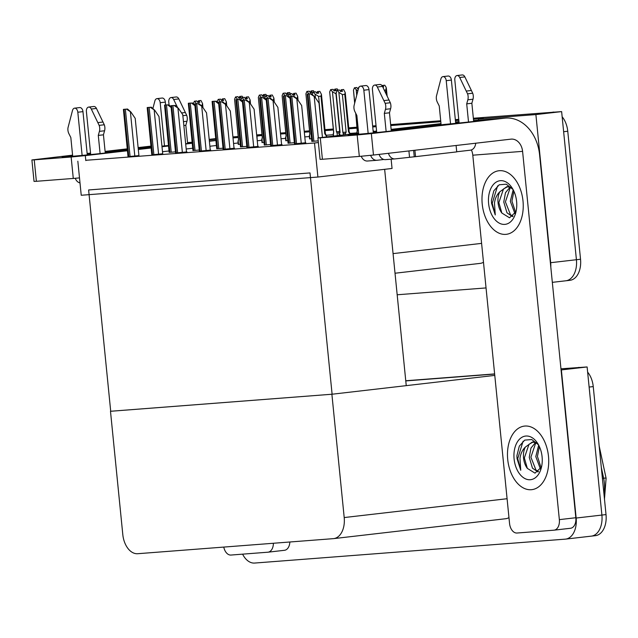 <?xml version="1.0" encoding="UTF-8"?>
<svg xmlns="http://www.w3.org/2000/svg" width="638" height="638" viewBox="0 0 638 638"><rect width="100%" height="100%" fill="white"/><g stroke="black" fill="none" stroke-linecap="round" stroke-linejoin="round"><path stroke-width="0.96" d="M262.059 135.471L256.978 136.053L257.25 140.767M238.11 142.984L233.564 143.51M216.394 145.496L209.878 146.246M192.7 148.231L186.184 148.989M169.014 150.967L162.499 151.724M232.91 136.915L237.926 136.532M256.683 135.089L261.979 134.674L256.683 135.089M280.465 133.254L285.752 132.848L280.465 133.254M304.246 131.42L309.534 131.013L304.246 131.42M324.981 129.825L333.315 129.187L324.981 129.825M348.763 127.999L357.089 127.353L348.763 127.999M372.648 126.157L376.061 125.893L372.648 126.157M390.671 124.769L440.73 120.917L390.671 124.769M455.341 119.784L458.754 119.521L455.341 119.784M473.348 118.245L561.631 111.602L576.417 259.714A20.209 12.912 83.4 0 1 565.858 280.784A20.209 12.912 83.4 0 1 565.547 280.816M209.192 139.363L215.708 138.606M486.044 287.929L397.179 294.772M478.484 120.175L478.372 119.011L535.888 114.577L550.674 262.696A20.209 12.912 83.4 0 1 550.801 267.035M535.888 114.577L561.631 111.602M478.372 119.011L483.516 118.413L473.444 119.186M458.834 120.311L455.42 120.574M440.81 121.698L390.751 125.558M376.141 126.683L372.72 126.946M357.168 128.142L348.842 128.78M333.395 129.977L325.061 130.615M309.613 131.803L304.326 132.21M285.832 133.637L280.545 134.044M209.224 139.73L215.764 139.228M233.006 137.904L238.293 137.497M479.808 263.422A20.209 12.912 -96.6 0 0 480.127 263.39A20.209 12.912 -96.6 0 0 483.484 262.258M261.795 140.248L257.449 140.751M356.905 132.887L349.959 133.422M333.132 134.722L326.178 135.256M309.35 136.556L304.789 136.907M285.569 138.382L281.015 138.733M199.359 151.166L210.739 150.082L210.261 150.113L206.545 112.862L202.27 106.578L197.852 103.651L194.749 103.89L199.359 151.23M223.133 149.332L234.513 148.247L234.042 148.287L230.326 111.028L226.051 104.744L221.625 101.817L218.523 102.056L223.141 149.404M246.914 147.498L258.294 146.421L257.824 146.453L254.099 109.202L249.825 102.917L245.407 99.991L242.304 100.23L246.922 147.569M270.695 145.671L282.076 144.587L281.597 144.619L277.881 107.367L273.606 101.083L269.188 98.156L266.086 98.396L270.695 145.743M175.578 152.992L186.958 151.908L186.487 151.948L182.763 114.696L178.488 108.404L174.07 105.485L170.968 105.717L175.586 153.064M151.796 154.827L162.706 153.774M128.015 156.653L138.924 155.608M294.469 143.837L305.849 142.752L305.379 142.792L301.662 105.541L297.388 99.249L292.962 96.33L289.867 96.561L294.477 143.909M238.245 144.371L240.231 144.268M262.027 142.545L264.012 142.441M309.582 138.877L311.567 138.781M285.8 140.711L287.786 140.607M216.713 148.694L223.021 148.199M192.931 150.528L199.239 150.034M169.15 152.362L175.466 151.86M311.83 141.373L318.226 140.862M288.049 143.207L294.357 142.705M264.268 145.033L270.576 144.539M240.486 146.868L246.802 146.365M77.836 161.215L81.233 195.26L317.907 177.037L314.51 142.992L85.771 160.297M314.51 142.992L318.394 142.545M317.907 177.037L392.051 168.464L391.126 159.197M384.65 169.325L406.246 385.647L332.103 394.22L110.709 411.271L88.618 189.964L310.012 172.922L332.103 394.22M561.073 369.952L587.12 366.954L601.897 515.065A20.209 12.912 83.4 0 1 591.346 536.135A20.209 12.912 83.4 0 1 591.027 536.159M561.376 369.928L576.154 518.04A20.209 12.912 83.4 0 1 565.603 539.11A20.209 12.912 83.4 0 1 565.284 539.142L254.618 563.059A20.209 12.912 83.4 0 1 242.599 554.151M405.776 380.918L494.649 374.067L405.776 380.918M560.962 368.804L587.12 366.954M110.494 411.287L122.807 534.604A20.209 12.912 -96.6 0 0 137.688 553.712L333.331 538.647A20.209 12.912 -96.6 0 0 333.642 538.624A20.209 12.912 -96.6 0 0 344.201 517.554L331.888 394.236L110.709 411.255M406.246 385.639L494.777 375.407M505.296 518.766A20.209 12.912 -96.6 0 0 505.607 518.742A20.209 12.912 -96.6 0 0 508.972 517.601M562.15 116.786A20.209 12.912 83.4 0 1 567.756 131.237L563.633 131.707L576.417 259.714A20.209 12.912 83.4 0 1 565.858 280.784L552.333 282.347M567.756 131.237L580.532 259.243A20.209 12.912 83.4 0 1 569.973 280.305L565.858 280.784M256.667 134.929L261.963 134.522M280.449 133.095L285.736 132.688M304.23 131.268L309.518 130.854M324.965 129.666L333.299 129.028M348.747 127.839L357.073 127.193M372.632 125.997L376.045 125.734M390.655 124.609L440.714 120.757M455.325 119.633L458.738 119.37M552.875 112.121A20.209 12.912 83.4 0 1 554.502 112.152M587.638 372.137A20.209 12.912 83.4 0 1 593.244 386.58L589.121 387.059L601.897 515.065A20.209 12.912 83.4 0 1 591.346 536.135L565.603 539.11M593.244 386.58L606.02 514.587A20.209 12.912 83.4 0 1 595.461 535.657L591.346 536.135M405.76 380.758L494.633 373.916M578.363 367.464A20.209 12.912 83.4 0 1 579.982 367.496M382.8 87.071L383.709 86.967L382.601 85.452L384.754 85.205L386.173 87.342L385.894 90.014L384.307 90.197M386.333 94.376L385.894 90.014M382.337 85.468L384.491 85.229L382.17 85.867M382.696 85.444L384.754 85.205M382.537 86.529L382.433 85.46M382.752 86.983L382.601 85.452M373.405 131.428L373.126 131.013M357.806 91.17L354.441 87.773L356.857 87.51L357.814 88.961M356.953 133.334L356.921 131.93M357.256 131.524L355.789 113.381M356.211 89.886L356.746 95.214M368.158 133.382L363.843 90.205L368.995 89.607A4.299 2.751 -96.6 0 0 365.757 85.548L360.614 86.138A4.299 2.751 83.4 0 0 358.516 88.459L354.744 102.846L353.468 90.094L354.441 87.773M358.381 88.977L357.87 89.033M358.971 87.35L357.862 88.953M354.792 87.749L356.857 87.51M356.921 131.922L357.463 130.16M353.468 90.094L354.672 103.125M358.708 87.877L358.564 87.302M336.154 93.922L332.438 91.712L330.667 89.607L333.076 89.344L334.089 90.867L336.146 90.628L335.133 89.105L337.191 88.865L338.036 90.133M335.971 93.945L339.711 131.452L338.977 132.927L337.063 132.919L337.335 135.599M335.133 89.105L337.191 88.865M333.259 136.069L333.69 131.986L329.686 91.928L330.667 89.607M333.483 133.35L333.69 131.986M332.438 91.712L336.433 131.779L337.063 132.919M334.783 89.129L336.936 88.889L334.783 89.129L334.041 90.795M331.018 89.583L333.076 89.344M339.711 131.452L336.433 131.779M329.686 91.928L333.594 131.978M335.038 90.755L334.87 89.121M335.205 90.74L335.046 89.113M309.063 93.914L306.886 91.441L309.294 91.17L310.259 92.622M310.307 92.693L312.365 92.462L311.264 90.939L313.418 90.7L314.255 91.96M309.302 135.958L309.909 133.821L305.913 93.762L306.886 91.441M309.701 135.184L309.909 133.821M308.656 93.547L308.696 93.945M311.001 90.963L313.154 90.724L311.001 90.963L310.307 92.614M311.352 90.931L313.418 90.7M307.237 91.409L309.294 91.17M305.913 93.762L309.813 133.813M311.256 92.59L311.097 90.955M311.432 92.566L311.264 90.939M341.202 89.767L343.356 89.527L341.202 89.767L340.461 91.425M341.458 91.393L341.298 89.759M339.496 89.974L337.087 90.237L339.496 89.974L340.509 91.497L342.574 91.258L341.466 89.743L343.619 89.503L345.222 92.566L344.759 94.304L342.391 94.584L346.139 132.082L342.861 132.409L343.619 134.873M341.561 89.735L343.619 89.503M341.466 89.743L341.633 91.37M339.863 135.304L339.902 133.988M339.711 133.844L339.552 135.344M340.014 132.616L336.106 93.475L337.087 90.237M340.11 132.624L336.114 92.566M346.139 132.082L345.397 133.565L343.491 133.549M342.391 94.584L338.858 92.35L342.861 132.409M337.438 90.213L338.858 92.35M345.222 92.566L349.13 131.707L348.5 131.811L344.759 94.304M350.158 134.116L348.5 131.811M349.13 131.707L350.278 134.1M317.429 91.593L319.574 91.354L317.429 91.593L316.687 93.26M317.684 93.22L317.517 91.593M315.722 91.808L313.306 92.071L315.722 91.808L316.735 93.331L318.793 93.092L317.692 91.577L319.837 91.33L321.448 94.4L320.978 96.139L318.617 96.41L322.094 133.948M317.78 91.569L319.837 91.33M317.692 91.577L317.852 93.204M312.333 94.392L313.306 92.071M318.617 96.41L315.076 94.185L315.443 97.821M313.657 92.047L315.076 94.185M321.448 94.4L325.356 133.533L324.726 133.645L320.978 96.139M326.991 137.058L324.726 133.645M325.356 133.533L326.887 136.803M293.647 93.427L295.801 93.188L293.647 93.427L292.906 95.086M293.903 95.054L293.735 93.419M291.941 93.634L289.532 93.906L291.941 93.634L292.954 95.166L295.011 94.926L293.911 93.403L296.056 93.164L297.667 96.226L297.204 97.973L296.104 98.093M293.998 93.403L296.056 93.164M293.911 93.403L294.07 95.03M288.551 96.226L289.532 93.906M291.71 96.386L291.303 96.011L291.343 96.41M289.883 93.874L291.303 96.011M297.324 99.201L297.204 97.973M269.866 95.261L272.019 95.022L269.866 95.261L269.124 96.92M270.121 96.88L269.962 95.253M268.159 95.469L265.751 95.732L268.159 95.469L269.172 96.992L271.238 96.753L270.129 95.237L272.282 94.99L273.885 98.061L273.423 99.799L272.322 99.927M270.225 95.229L272.282 94.99M270.129 95.237L270.297 96.864M264.778 98.053L265.751 95.732M267.928 98.212L267.521 97.845L267.561 98.244M266.102 95.708L267.521 97.845M273.543 101.027L273.423 99.799M307.221 94.097L311.368 93.738L314.741 96.785L310.323 93.858L307.221 94.097L311.83 141.445M322.437 137.322L319.016 103.069L314.741 96.785M311.368 93.738L310.323 93.858M289.867 96.561L292.962 96.33M294.006 96.202L297.388 99.249M114.497 151.836L127.361 150.042M72.612 155.457A26.948 0.51 -5.7 0 0 62.125 156.908A26.948 0.51 -5.7 0 0 68.338 156.613A26.948 0.51 -5.7 0 0 98.093 153.798A26.948 0.51 -5.7 0 0 115.749 151.557A26.948 0.51 -5.7 0 0 114.465 151.533M138.247 148.782L151.047 147.306M145.831 147.904L145.783 147.418L138.199 148.295M127.313 149.547L105.166 152.107M289.851 541.997A10.104 6.452 83.4 0 1 284.508 550.291L268.032 552.189A10.104 6.452 -96.6 0 1 267.88 552.205L230.964 555.052A10.104 6.452 -96.6 0 1 223.763 547.085M284.508 550.291A10.104 6.452 83.4 0 1 284.357 550.307L268.191 552.173M161.94 146.126A26.948 0.51 -5.7 0 0 168.472 145.504M185.658 143.709A26.948 0.51 -5.7 0 0 192.174 142.952M192.11 142.314A26.948 0.51 -5.7 0 0 187.556 142.689M150.959 146.413A26.948 0.51 -5.7 0 0 144.507 147.386A26.948 0.51 -5.7 0 0 145.783 147.418M90.588 153.559A26.948 0.51 -5.7 0 0 87.183 153.902M150.927 146.11L138.127 147.585M127.241 148.845L105.095 151.405M90.54 153.088L87.143 153.479M72.58 155.162L31.9 159.955L34.229 159.843L36.374 181.296L34.037 181.407L31.9 159.955M79.503 177.898L73.282 178.449L71.145 157.004L34.229 159.843M71.145 157.004L85.309 155.616L85.803 160.601M215.891 140.519L209.384 141.269M192.205 143.255L185.69 144.013M168.52 145.998L162.004 146.748M151.118 148.008L138.318 149.491M127.433 150.743L85.309 155.616M73.282 178.449L36.374 181.296M268.032 552.189A10.104 6.452 -96.6 0 0 273.391 543.265M234.042 143.454A40.417 31.087 85.6 0 0 233.532 143.175M400.528 129.809L444.694 124.394A26.948 0.51 -5.7 0 0 484.162 120.008A26.948 0.51 -5.7 0 0 473.595 120.662M358.644 133.438A26.948 0.51 -5.7 0 0 348.157 134.889A26.948 0.51 -5.7 0 0 354.377 134.594A26.948 0.51 -5.7 0 0 384.124 131.771A26.948 0.51 -5.7 0 0 401.781 129.53A26.948 0.51 -5.7 0 0 400.497 129.506M548.489 456.314A31.996 20.44 -96.6 0 0 524.42 426.096A31.996 20.44 -96.6 0 0 507.712 459.448A31.996 20.44 -96.6 0 0 531.773 489.665A31.996 20.44 -96.6 0 0 548.489 456.314A31.996 20.44 83.4 0 1 531.773 489.665A31.996 20.44 83.4 0 1 507.712 459.448A31.996 20.44 83.4 0 1 524.42 426.096A31.996 20.44 83.4 0 1 548.489 456.314M523 200.962A31.996 20.44 -96.6 0 0 498.932 170.745A31.996 20.44 -96.6 0 0 482.224 204.104A31.996 20.44 -96.6 0 0 506.285 234.321A31.996 20.44 -96.6 0 0 523 200.962A31.996 20.44 83.4 0 1 506.285 234.321A31.996 20.44 83.4 0 1 482.224 204.104A31.996 20.44 83.4 0 1 498.932 170.745A31.996 20.44 83.4 0 1 523 200.962M431.87 125.877L431.822 125.391L391.206 130.088M554.071 530.17A10.104 6.452 -96.6 0 0 559.351 519.635L575.827 517.729A10.104 6.452 83.4 0 1 570.547 528.264L554.071 530.17A10.104 6.452 -96.6 0 1 553.912 530.186L516.995 533.025A10.104 6.452 -96.6 0 1 509.555 523.471L472.798 155.194A13.47 10.36 85.6 0 0 471.402 149.93M575.827 517.729L539.596 154.811A40.417 31.087 85.6 0 0 505.607 118.086A40.417 31.087 85.6 0 0 504.69 118.174L371.34 133.589L373.477 155.034L510.95 139.148A13.47 10.36 -94.4 0 1 511.253 139.116A13.47 10.36 -94.4 0 1 522.586 151.358L559.351 519.635M570.547 528.264A10.104 6.452 83.4 0 1 570.388 528.28L554.223 530.146M459.001 122.01A26.948 0.51 -5.7 0 0 455.596 122.352M441.025 123.908A26.948 0.51 -5.7 0 0 430.538 125.359A26.948 0.51 -5.7 0 0 431.822 125.391M376.619 131.54A26.948 0.51 -5.7 0 0 373.214 131.875M441.002 123.612L391.134 129.378M376.579 131.061L373.174 131.46M358.62 133.143L317.931 137.936L320.268 137.824L322.405 159.269L320.077 159.38L317.931 137.936M373.477 155.034L359.322 156.422L357.176 134.977L320.268 137.824M357.176 134.977L371.34 133.589M359.322 156.422L322.405 159.269M458.969 121.691L455.556 121.954A40.417 31.087 -94.4 0 1 455.811 121.922L458.969 121.675M288.057 143.271L283.439 95.931L286.542 95.692L290.45 98.675M283.439 95.931L286.542 95.692M287.586 95.572L289.859 97.622M264.276 145.105L259.658 97.766L262.76 97.526L266.668 100.509M259.658 97.766L262.76 97.526M263.805 97.399L266.086 99.456M240.494 146.939L235.885 99.592L238.987 99.353L242.895 102.343M235.885 99.592L238.987 99.353M240.032 99.233L242.304 101.29M266.086 98.396L269.188 98.156M270.233 98.037L273.606 101.083M242.304 100.23L245.407 99.991M246.451 99.871L249.825 102.917M218.523 102.056L221.625 101.817M222.67 101.697L226.051 104.744M194.749 103.89L197.852 103.651M198.897 103.531L202.27 106.578M90.692 154.571L86.401 111.57A4.299 2.751 83.4 0 1 88.642 107.08A4.299 2.751 83.4 0 1 91.298 109.034L99.145 125.367A6.739 4.306 83.4 0 1 99.424 131.364L104.576 130.766L103.444 134.817L105.262 153.008M82.127 155.409L77.812 112.232L82.964 111.634L87.278 154.906M183.457 121.651L186.958 121.244A6.739 4.306 83.4 0 0 186.671 115.247L178.831 98.914A4.299 2.751 -96.6 0 0 176.176 96.968L171.024 97.558A4.299 2.751 83.4 0 0 168.775 102.04L169.078 105.079M165.625 104.959L165.346 102.112A4.299 2.751 -96.6 0 0 162.108 98.045L156.956 98.643A4.299 2.751 83.4 0 1 160.194 102.702L165.346 102.112M164.5 145.887L160.194 102.702M183.848 125.519L185.825 125.295L187.636 143.486M186.958 121.244L185.825 125.295M171.024 97.558A4.299 2.751 83.4 0 1 173.68 99.512L177.587 107.591M186.671 115.247L182.867 115.685M185.395 112.503L181.575 112.942M72.692 156.262L70.826 137.529L68.904 133.709A6.739 4.306 83.4 0 1 67.995 127.767L72.485 110.486A4.299 2.751 83.4 0 1 74.582 108.165A4.299 2.751 83.4 0 1 77.812 112.232M80.005 182.939A8.087 6.22 -94.4 0 1 75.236 178.289M100.11 153.583L98.292 135.408L103.444 134.817M98.292 135.408L99.424 131.364M152.865 108.572L154.867 100.956A4.299 2.751 83.4 0 1 156.956 98.643M82.964 111.634A4.299 2.751 -96.6 0 0 79.726 107.575L74.582 108.165M104.576 130.766A6.739 4.306 83.4 0 0 104.289 124.769L96.45 108.436A4.299 2.751 -96.6 0 0 93.794 106.49L88.642 107.08M104.289 124.769L99.145 125.367M103.013 122.025L97.869 122.624M385.679 159.612A8.087 6.22 -94.4 0 1 385.496 159.628A8.087 6.22 -94.4 0 1 379.124 154.38M376.723 132.544L372.433 89.543A4.299 2.751 83.4 0 1 374.681 85.061A4.299 2.751 83.4 0 1 377.329 87.007L385.177 103.34A6.739 4.306 83.4 0 1 385.456 109.337L390.608 108.739L389.475 112.79L391.293 130.981M368.995 89.607L373.318 132.879M370.646 155.353A8.087 6.22 85.6 0 0 376.906 160.29A8.087 6.22 85.6 0 0 377.09 160.274L383.901 159.484M468.523 122.033L466.705 103.858L467.837 99.815L472.989 99.217A6.739 4.306 83.4 0 0 472.702 93.22L464.863 76.887A4.299 2.751 -96.6 0 0 462.207 74.941L457.055 75.531A4.299 2.751 83.4 0 0 454.814 80.021L459.105 123.022M455.699 123.357L451.377 80.085A4.299 2.751 -96.6 0 0 448.139 76.026L442.995 76.616A4.299 2.751 83.4 0 1 446.225 80.683L451.377 80.085M450.54 123.86L446.225 80.683M475.693 143.223A8.087 6.22 85.6 0 1 470.294 150.193L456.72 151.764M466.705 103.858L471.857 103.268L473.675 121.459M472.989 99.217L471.857 103.268M472.702 93.22L467.558 93.818A6.739 4.306 83.4 0 1 467.837 99.815M467.558 93.818L459.711 77.485A4.299 2.751 83.4 0 0 457.055 75.531M471.426 90.476L466.282 91.075M358.723 134.235L356.857 115.502L354.935 111.69A6.739 4.306 83.4 0 1 354.034 105.741L354.744 102.846M360.614 86.138A4.299 2.751 83.4 0 1 363.843 90.205M367.647 160.999A8.087 6.22 -94.4 0 1 367.464 161.015A8.087 6.22 -94.4 0 1 361.267 156.262M442.995 76.616A4.299 2.751 83.4 0 0 440.898 78.937L436.416 96.218A6.739 4.306 83.4 0 0 437.317 102.16L439.239 105.98L441.113 124.809M414.899 150.249L415.545 156.653L456.736 151.892L456.09 145.488M415.545 156.653L395.121 158.886A8.087 6.22 85.6 0 1 394.938 158.902A8.087 6.22 85.6 0 1 388.462 153.303M386.142 131.556L384.323 113.389L389.475 112.79M384.323 113.389L385.456 109.337M390.608 108.739A6.739 4.306 83.4 0 0 390.32 102.75L382.481 86.409A4.299 2.751 -96.6 0 0 379.825 84.463L374.681 85.061M390.32 102.75L385.177 103.34M389.052 99.999L383.901 100.597M511.285 187.508L506.795 186.719L499.809 191.791C496.898 194.638 495.128 198.386 494.482 203.036L495.255 214.934L491.563 203.323L491.412 200.396L493.82 190.81L499.235 184.773L506.269 184.191L512.793 189.311M488.612 203.61A21.963 14.028 83.4 0 1 496.292 182.037A21.963 14.028 83.4 0 1 512.777 189.031A21.963 14.028 83.4 0 1 516.605 201.456A21.963 14.028 83.4 0 1 515.584 213.363A21.963 14.028 83.4 0 1 500.79 223.818A21.963 14.028 83.4 0 1 488.612 203.61M499.809 191.791A15.232 9.729 -96.6 0 0 498.055 202.685A15.232 9.729 -96.6 0 0 501.851 213.028L509.515 217.797L516.03 211.672M507.617 186.671L503.502 188.976L498.868 202.589L501.851 213.028M511.014 187.389L510.041 188.218L505.408 201.839L510.48 214.711L513.032 216.186M510.145 187.062L505.463 192.74L503.773 202.023L506.979 212.805L512.513 216.609M513.901 191.233L511.947 201.082L515.656 212.534M513.159 189.837L510.312 201.273L514.994 213.786M497.608 185.873L492.241 203.243L495.255 214.934M536.773 442.852L532.283 442.07L525.297 447.134C522.386 449.981 520.608 453.73 519.97 458.387L520.744 470.286L517.051 458.666L516.9 455.739L519.308 446.153L524.723 440.116L531.757 439.542L538.281 444.662M514.1 458.961A21.963 14.028 83.4 0 1 521.78 437.381A21.963 14.028 83.4 0 1 538.265 444.383A21.963 14.028 83.4 0 1 542.093 456.8A21.963 14.028 83.4 0 1 541.072 468.707A21.963 14.028 83.4 0 1 526.278 479.162A21.963 14.028 83.4 0 1 514.1 458.961M525.297 447.134A15.232 9.729 -96.6 0 0 523.543 458.036A15.232 9.729 -96.6 0 0 527.331 468.372L535.003 473.149L541.518 467.016M533.105 442.014L528.982 444.319L524.356 457.94L527.331 468.372M536.502 442.732L535.521 443.562L530.896 457.183L535.968 470.054L538.52 471.538M535.633 442.405L530.952 448.083L529.261 457.374L532.467 468.148L538.001 471.953M539.389 446.576L537.435 456.425L541.144 467.885M538.647 445.18L535.8 456.617L540.482 469.137M523.096 441.217L517.729 458.594L520.744 470.286M216.721 148.766L212.103 101.426L215.205 101.187L219.113 104.169M212.103 101.426L215.205 101.187M216.25 101.067L218.523 103.117M192.939 150.6L188.322 103.252L191.424 103.013L195.332 106.004M188.322 103.252L191.424 103.013M192.469 102.893L194.749 104.951M169.158 152.426L164.548 105.087L167.65 104.847L171.55 107.83M164.548 105.087L167.65 104.847M168.695 104.728L170.968 106.777M285.29 95.748L283.105 93.268L285.521 93.004L286.478 94.456M286.534 94.528L288.591 94.288L287.483 92.773L289.636 92.526L290.481 93.794M285.808 140.759L285.513 137.792L286.127 135.655L282.132 95.588L283.105 93.268M285.92 137.011L286.127 135.655M284.875 95.381L284.915 95.78M287.228 92.789L289.373 92.558L287.228 92.789L286.526 94.448M287.579 92.765L289.636 92.526M283.455 93.244L285.521 93.004M282.132 95.588L286.031 135.647M287.475 94.416L287.315 92.789M287.65 94.4L287.483 92.773M261.508 97.582L259.323 95.102L261.739 94.839L262.752 96.362L264.81 96.123L263.797 94.599L265.855 94.36L266.7 95.628M263.797 94.599L265.855 94.36M262.027 142.593L261.732 139.618L262.354 137.481L258.35 97.423L259.323 95.102M262.146 138.845L262.354 137.481M261.101 97.207L261.141 97.606M263.446 94.623L265.599 94.384L263.446 94.623L262.704 96.282M259.682 95.07L261.739 94.839M258.35 97.423L262.258 137.473M263.701 96.25L263.534 94.615M263.869 96.226L263.709 94.607M237.727 99.408L235.55 96.928L237.958 96.665L238.923 98.116M238.971 98.188L241.028 97.949L239.928 96.434L242.081 96.186L242.919 97.454M237.966 141.453L238.572 139.315L234.577 99.249L235.55 96.928M238.365 140.679L238.572 139.315M237.32 99.042L237.36 99.44M239.665 96.458L241.818 96.218L239.665 96.458L238.971 98.108M240.016 96.426L242.081 96.186M235.9 96.904L237.958 96.665M234.577 99.249L238.476 139.307M239.92 98.077L239.76 96.45M240.087 98.061L239.928 96.434M170.968 105.717L174.07 105.485M175.115 105.358L178.488 108.404M147.187 107.551L151.334 107.192L154.715 110.238L150.289 107.312L147.187 107.551L151.804 154.898M162.706 153.798L158.99 116.523L154.715 110.238M151.334 107.192L150.289 107.312M123.413 109.385L127.56 109.026L130.934 112.073L126.515 109.146L123.413 109.385L128.023 156.725M138.924 155.624L135.208 118.357L130.934 112.073M127.56 109.026L126.515 109.146M246.093 97.088L248.238 96.848L246.093 97.088L245.343 98.746M246.34 98.715L246.18 97.08M244.386 97.303L241.969 97.566L244.386 97.303L245.399 98.826L247.456 98.587L246.356 97.072L248.501 96.824L250.112 99.895L249.641 101.633L248.549 101.761M246.443 97.064L248.501 96.824M246.356 97.072L246.515 98.699M240.997 99.887L241.969 97.566M244.155 100.046L243.74 99.672L243.78 100.07M242.32 97.542L243.74 99.672M249.769 102.862L249.641 101.633M222.311 98.922L224.464 98.683L222.311 98.922L221.569 100.581M222.566 100.549L222.399 98.914M220.604 99.129L218.196 99.392L220.604 99.129L221.617 100.652L223.675 100.413L222.574 98.898L224.72 98.659L226.331 101.721L225.868 103.46L224.767 103.587M222.662 98.89L224.72 98.659M222.574 98.898L222.734 100.525M217.215 101.721L218.196 99.392M220.373 101.873L219.966 101.506L220.006 101.905M218.547 99.368L219.966 101.506M225.988 104.688L225.868 103.46M198.53 100.748L200.683 100.509L198.53 100.748L197.788 102.415M198.785 102.375L198.625 100.748M196.823 100.963L194.415 101.227L196.823 100.963L197.836 102.487L199.901 102.247L198.793 100.732L200.946 100.485L202.549 103.555L202.087 105.294L200.986 105.422M198.889 100.724L200.946 100.485M198.793 100.732L198.96 102.359M193.442 103.547L194.415 101.227M196.592 103.707L196.185 103.34L196.225 103.739M194.765 101.203L196.185 103.34M202.206 106.522L202.087 105.294M393.064 253.613L481.602 243.373M550.674 262.696L580.532 259.243M576.154 518.04L606.02 514.587M344.201 517.554L507.09 498.725M606.1 478.325A6.739 0.774 167.9 0 0 606.1 478.285A6.739 0.774 167.9 0 0 603.628 478.205L601.315 467.447M603.955 493.868A26.948 17.21 -96.6 0 0 603.628 478.205L602.4 478.348M357.264 133.294L357.073 131.38M338.977 132.927L339.217 135.384M333.57 136.038L333.291 133.206M309.901 138.909L309.51 135.041M345.397 133.565L345.509 134.658M318.322 137.84L314.231 96.848M313.896 141.285L309.175 93.961M312.612 141.381L307.883 94.057M301.264 143.287L296.869 99.313M296.542 143.749L291.813 96.426M295.25 143.853L290.529 96.521M215.883 140.416L209.344 140.918L215.883 140.392M192.102 142.242L187.548 142.593L192.102 142.226M504.69 118.174L473.579 120.566M522.586 151.358L472.798 155.194M290.115 143.119L285.393 95.788M288.831 143.215L284.109 95.891M266.341 144.946L261.612 97.622M265.049 145.049L260.328 97.718M242.56 146.78L237.838 99.448M241.276 146.876L236.546 99.552M277.482 145.113L273.096 101.147M272.761 145.584L268.04 98.252M271.477 145.679L266.748 98.356M253.701 146.947L249.314 102.973M248.979 147.41L244.258 100.086M247.696 147.514L242.974 100.182M229.927 148.782L225.533 104.807M225.206 149.244L220.477 101.92M223.914 149.34L219.193 102.016M206.146 150.608L201.76 106.634M201.425 151.078L196.703 103.747M200.141 151.174L195.411 103.85M178.831 98.914L173.68 99.512M96.45 108.436L91.298 109.034M464.863 76.887L459.711 77.485M414.253 156.757L413.623 150.393M409.532 157.219L408.91 150.943M382.481 86.409L377.329 87.007M218.778 148.606L214.057 101.282M217.494 148.71L212.773 101.378M195.005 150.44L190.276 103.117M193.713 150.536L188.992 103.212M171.223 152.275L166.502 104.943M169.931 152.37L165.21 105.047M286.119 140.735L285.728 136.867M262.338 142.569L261.955 138.701M238.564 144.395L238.173 140.535M182.364 152.442L177.978 108.468M177.643 152.905L172.922 105.581M176.359 153.008L171.638 105.677M158.591 154.268L154.197 110.302M153.87 154.739L149.14 107.407M152.578 154.835L147.857 107.511M134.809 156.103L130.423 112.128M130.088 156.565L125.367 109.242M128.804 156.669L124.075 109.337M395.026 273.231L480.127 263.39M333.642 538.624L505.607 518.742M599.178 446.018L606.1 478.285L604.473 499.107M387.138 96.043L386.357 88.267M373.039 130.144L373.645 131.404M357.368 130.152L355.677 113.149M309.286 135.958L309.589 138.932M298.066 100.262L297.667 96.226M274.292 102.088L273.885 98.061M505.607 118.086L473.579 120.55M367.464 161.015L376.906 160.29M385.496 159.628L394.938 158.902M506.795 186.719L508.43 186.535M532.283 442.07L533.918 441.879M237.95 141.453L238.253 144.419M250.511 103.922L250.112 99.895M226.729 105.748L226.331 101.721M202.956 107.583L202.549 103.555"/></g></svg>
